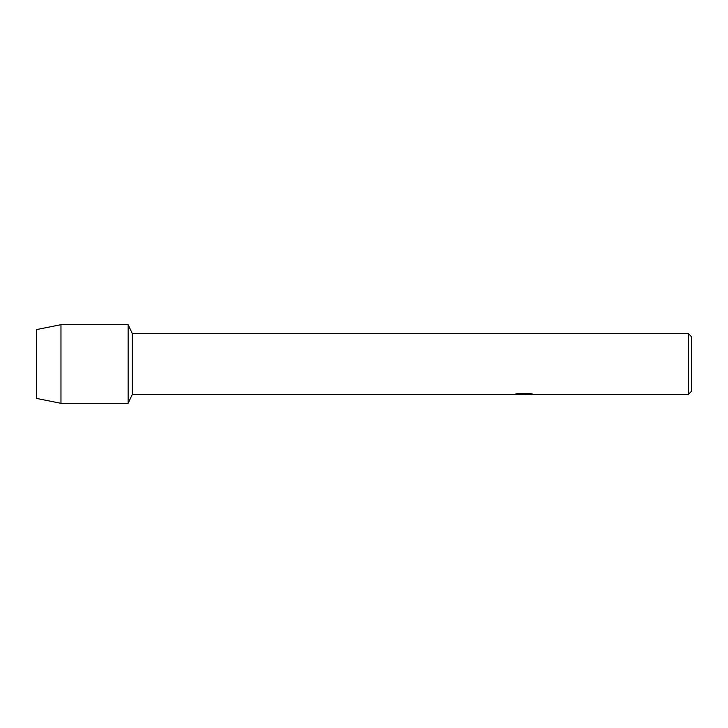 <?xml version="1.0" encoding="UTF-8"?>
<svg xmlns="http://www.w3.org/2000/svg" width="728" height="728" viewBox="0 0 728 728"><rect width="100%" height="100%" fill="white"/><g stroke="black" fill="none" stroke-linecap="round" stroke-linejoin="round"><path stroke-width="1.09" d="M515.952 393.93L524.469 394.003L514.041 394.467L132.287 394.467L128.128 403.312L60.97 403.312L36.4 398.398L36.4 329.602L60.97 324.688L128.128 324.688L132.287 333.533L688.324 333.533L691.6 336.809L691.6 391.191L688.324 394.467L526.271 394.467L532.168 393.985M132.287 394.467L132.287 333.533M128.128 403.312L128.128 324.688L128.128 403.312M523.923 394.403L521.084 394.403M523.368 394.467L522.076 394.467M688.324 394.467L688.324 333.533M524.469 394.003L515.697 394.003L518.554 393.357L529.374 393.357M529.365 393.357L532.505 394.076L526.171 394.449M514.887 394.403L523.796 394.267M60.97 403.312L60.97 324.688M36.4 398.398L36.4 329.602M523.396 394.403L526.171 394.403"/></g></svg>

